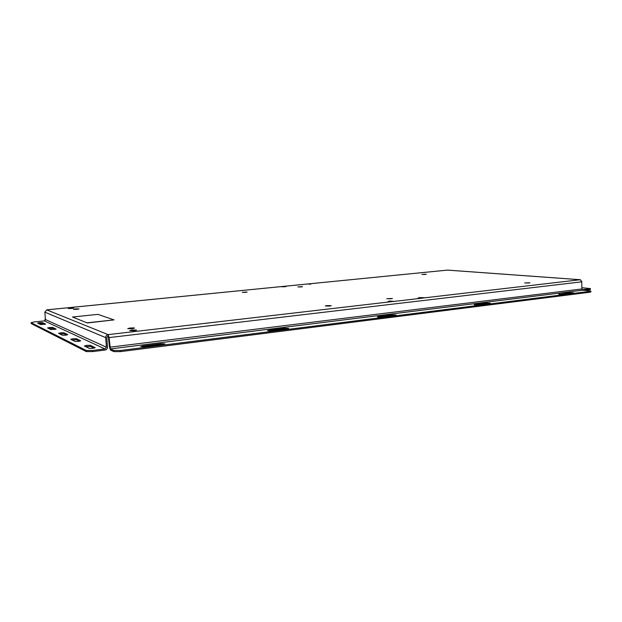 <?xml version="1.0" encoding="UTF-8"?>
<svg xmlns="http://www.w3.org/2000/svg" width="622" height="622" viewBox="0 0 622 622"><rect width="100%" height="100%" fill="white"/><g stroke="black" fill="none" stroke-linecap="round" stroke-linejoin="round"><path stroke-width="0.93" d="M393.975 301.39L389.66 301.04L388.252 301.406L393.135 301.53L423.053 298.047L424.336 297.705L419.461 297.596L418.163 297.93L421.988 298.132M283.476 286.384L281.167 286.742L284.814 286.758L286.198 286.478L283.476 286.384L307.626 283.99L310.689 284.184L307.626 283.99M132.136 328.704L134.546 328.097L130.192 328.019L127.774 328.618L132.136 328.704M134.158 330.694L136.599 330.072L132.159 329.987L129.71 330.609L134.158 330.694M329.753 306.071L331.246 305.697L326.853 305.596L325.353 305.977L329.753 306.071M391.184 298.778L386.783 298.684L391.184 298.778M529.073 283.01L524.641 282.932L529.073 283.01M76.871 309.336L79.017 308.901L75.589 308.885L73.443 309.328L76.871 309.336M71.569 308.489L73.707 308.061L70.325 308.053L68.179 308.489L71.569 308.489M245.713 292.363L242.261 292.34L245.713 292.363M301.343 286.944L297.876 286.921L301.343 286.944M425.425 274.457L421.934 274.434L425.425 274.457M39.606 322.647L37.6 323.09L40.64 324.598L45.631 324.124L42.521 322.616L39.606 322.647M44.582 324.443L42.591 323.494L38.696 323.65M49.62 327.475L47.544 327.95L50.903 329.621L56.128 329.116L52.691 327.452L49.62 327.475M55.047 329.458L52.769 328.369L48.672 328.533M60.684 332.801L58.538 333.322L62.27 335.18C64.463 335.375 66.29 335.188 67.751 334.636L63.934 332.786L60.684 332.801M66.64 335.017L64.012 333.75L59.696 333.921M72.976 338.733L70.76 339.293L74.928 341.377C77.252 341.595 79.173 341.392 80.681 340.786L76.42 338.718L72.976 338.733M79.554 341.198L76.506 339.736L71.95 339.915M86.722 345.35L84.421 345.972L89.109 348.312C91.582 348.561 93.603 348.351 95.174 347.675L90.384 345.35L86.722 345.35M94.015 348.126L90.47 346.423L85.634 346.609M45.305 320.276L44.963 319.265L45.118 320.19M45.422 319.016L44.963 319.265M45.468 319.529L45.041 319.335M589.345 289.712L589.337 288.888L590.418 288.592L590.426 289.409L584.322 290.334M589.337 288.888L582.441 289.689M590.418 288.592L581.85 287.714M281.805 286.548L46.806 309.857L44.838 312.143L45.468 319.56L44.325 320.898L104.97 348.934L106.409 347.185L105.67 337.606C105.709 335.966 106.533 334.97 108.142 334.62L392.031 301.616M104.97 348.934L92.569 350.466L92.662 351.593L105.056 350.046C106.665 349.681 107.489 348.685 107.528 347.053L106.79 337.474L108.228 335.732L108.142 334.62L109.083 337.59L110.366 348.934L582.752 290.202L581.865 288.966L581.757 281.828L109.083 337.59M108.228 335.732L109.511 347.053L110.452 350.054L113.88 351.617L113.795 350.489L110.366 348.934M581.726 281.432L580.24 279.729L581.757 281.828M108.142 334.62L46.712 309.873M447.265 270.135L447.832 270.142M582.752 290.202L589.679 290.793L590.892 291.08L589.78 291.384L120.271 350.497L120.357 351.632L113.88 351.617M590.892 291.08L590.9 291.92L589.796 292.231L120.357 351.632M558.883 293.988L562.21 294.299L573.476 292.783L569.425 292.667L558.883 294.361M474.329 304.555L477.455 304.935L490.276 303.194L486.225 303.062L474.329 304.555L474.345 305.021M378.541 316.52L377.344 316.862L381.372 316.995L396.09 314.965L392.062 314.833L378.541 316.52L378.565 317.111M269.108 330.196L267.522 330.647L271.526 330.78L288.624 328.393L284.619 328.253L269.108 330.196L269.147 330.92M142.889 345.964L140.743 346.571L144.732 346.687L164.838 343.842L160.857 343.717L142.889 345.964L142.951 346.835M113.795 350.489L120.271 350.497M109.814 347.185L581.865 288.966L582.697 289.712M92.662 351.593L86.318 351.578L31.248 323.611L31.1 322.662L34.451 321.932L44.325 320.898M31.1 322.662L31.248 323.611M86.318 351.578L86.225 350.466L31.17 322.74M86.225 350.466L92.569 350.466M69.05 308.512L72.945 308.17L69.05 308.512M68.195 308.512L73.699 308.084M75.962 309.367L78.248 309.01L75.962 309.367M73.45 309.352L79.01 308.924M245.939 292.037L242.938 292.348L245.939 292.037M242.269 292.363L247.152 292.083M301.343 286.641L298.537 286.929L301.343 286.641M297.884 286.936L302.603 286.695M391.642 298.482L387.576 298.715L391.642 298.482M386.791 298.708L392.451 298.482M130.698 330.624L135.619 330.134C133.442 329.924 131.802 330.088 130.682 330.616L130.698 330.624M129.718 330.64L132.54 329.987L136.591 330.111M134.127 330.609L132.237 330.756M129.664 328.26L133.606 328.253L129.664 328.26M127.782 328.657C128.847 328.128 130.861 327.887 133.831 327.934L134.539 328.136M132.035 328.626L130.34 328.758M330.43 305.736L326.177 306.001L330.43 305.736M325.36 306.001L331.238 305.721M424.974 274.224L422.54 274.45L424.974 274.224M421.941 274.45L426.327 274.279M529.097 282.785L525.38 282.963L529.097 282.785M524.649 282.956L529.928 282.823M72.51 317.018L87.337 322.966L114.044 319.895L97.864 314.367L72.51 317.018L87.337 322.966M87.329 322.787L114.044 319.895M106.409 347.185L45.468 319.56M44.838 312.143L105.67 337.606M423.854 297.915L580.24 279.729L447.467 270.111L309.243 283.826M589.796 292.231L589.78 291.384M90.47 346.423L90.384 345.35M76.506 339.736L76.42 338.718M64.012 333.75L63.934 332.786M52.769 328.369L52.691 327.452M42.591 323.494L42.521 322.616M160.927 344.658L160.857 343.717M284.666 329.131L284.619 328.253M392.101 315.649L392.062 314.833M486.248 303.839L486.225 303.062M569.441 293.397L569.425 292.667M46.759 309.849L282.435 286.478M282.683 286.454L308.224 283.92M308.473 283.896L447.358 270.119M447.661 270.111L580.427 279.729"/></g></svg>
